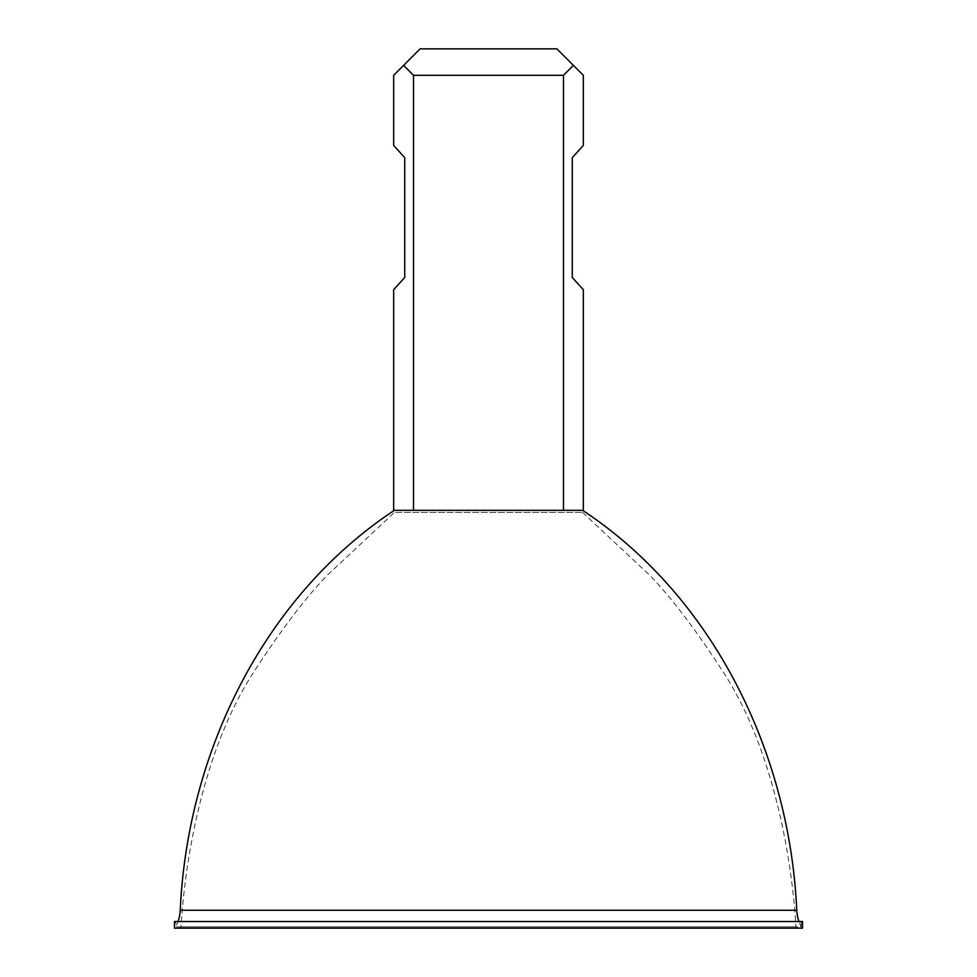 <?xml version="1.0" encoding="UTF-8"?>
<svg xmlns="http://www.w3.org/2000/svg" width="977" height="977" viewBox="0 0 977 977"><rect width="100%" height="100%" fill="white"/><g stroke="black" fill="none" stroke-linecap="round" stroke-linejoin="round"><path stroke-width="0.73" stroke-dasharray="4.88 3.66" d="M394.427 510.312L582.573 510.312L394.427 510.312M582.573 512.4L649.558 575.087C670.82 597.045 694.61 628.199 720.941 668.537C774.822 748.663 792.408 864.327 795.925 926.831L795.925 928.15L181.075 928.15L181.075 926.831L795.925 926.831L181.075 926.831C184.592 864.327 202.178 748.663 256.059 668.537C282.39 628.199 306.18 597.045 327.442 575.087L394.427 512.4L582.573 512.4L394.427 512.4M175.787 921.543L801.213 921.543L175.787 921.543L175.787 926.831L801.213 926.831A39.666 39.666 0 0 1 798.93 921.543M801.213 921.543L801.213 926.831L175.787 926.831A39.666 39.666 0 0 0 178.07 921.543M181.075 928.15L795.925 928.15M393.682 289.68L393.682 510.312L413.515 510.312L413.515 75.29L403.599 65.374L393.682 75.29L393.682 145.451L404.734 157.639L404.734 277.492L393.682 289.68M583.318 145.451L583.318 75.29L573.401 65.374L563.485 75.29L563.485 510.312L583.318 510.312L583.318 289.68L572.266 277.492L572.266 157.639L583.318 145.451M174.468 928.15L802.532 928.15M174.468 921.543L802.532 921.543M563.485 510.312L413.515 510.312M413.515 75.29L563.485 75.29M573.401 65.374L556.878 48.85L420.122 48.85L403.599 65.374M796.756 910.271L180.244 910.271"/><path stroke-width="1.47" d="M394.427 510.312C263.387 596.837 187.291 753.426 180.244 910.271L796.756 910.271C789.709 753.426 713.613 596.837 582.573 510.312M798.93 921.543A39.666 39.666 0 0 1 796.756 910.271M178.07 921.543A39.666 39.666 0 0 0 180.244 910.271M802.532 921.543L174.468 921.543L174.468 928.15L802.532 928.15L802.532 921.543M393.682 510.312L393.682 289.68L404.734 277.492L404.734 157.639L393.682 145.451L393.682 75.29L403.599 65.374L413.515 75.29L413.515 510.312L393.682 510.312M583.318 75.29L583.318 145.451L572.266 157.639L572.266 277.492L583.318 289.68L583.318 510.312L563.485 510.312L563.485 75.29L573.401 65.374L583.318 75.29M413.515 510.312L563.485 510.312M563.485 75.29L413.515 75.29M403.599 65.374L420.122 48.85L556.878 48.85L573.401 65.374"/></g></svg>
